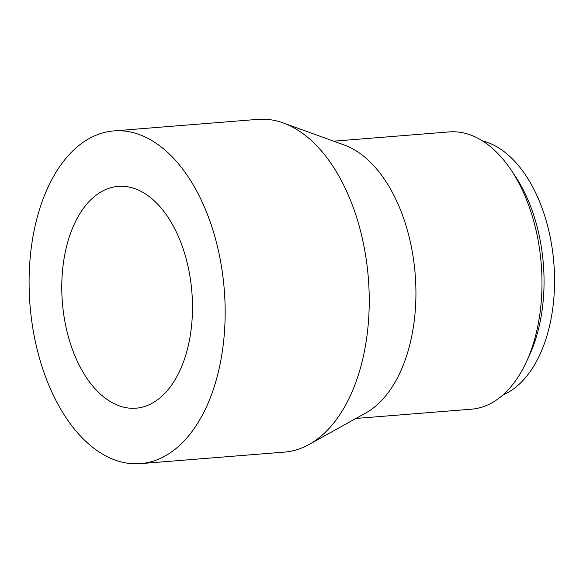 <?xml version="1.0" encoding="UTF-8"?>
<svg xmlns="http://www.w3.org/2000/svg" width="583" height="583" viewBox="0 0 583 583"><rect width="100%" height="100%" fill="white"/><g stroke="black" fill="none" stroke-linecap="round" stroke-linejoin="round"><path stroke-width="0.87" d="M333.687 141.181L449.18 131.918A139.082 81.197 85.4 0 1 510.774 169.544L514.913 175.672A129.812 75.783 85.4 0 1 529.335 355.521L526.223 362.232A139.082 81.197 85.4 0 1 475.072 408.756A139.082 81.197 85.4 0 1 471.421 409.193L355.921 418.456M482.556 140.948A129.812 75.783 85.4 0 1 553.85 263.05A129.812 75.783 85.4 0 1 502.932 394.961M510.774 169.544A139.082 81.197 85.4 0 1 526.223 362.232M113.787 130.913L257.861 119.362A166.898 97.434 85.4 0 1 283.251 122.94L344.276 145.014A139.082 81.197 85.4 0 1 415.169 274.178A139.082 81.197 85.4 0 1 365.767 412.99L309.041 444.508A166.898 97.434 85.4 0 1 288.928 451.563A166.898 97.434 85.4 0 1 284.548 452.087L140.474 463.638A166.898 97.434 85.4 0 1 30.331 308.83A166.898 97.434 85.4 0 1 109.407 131.437A166.898 97.434 85.4 0 1 113.787 130.913A166.898 97.434 85.4 0 1 223.923 285.728A166.898 97.434 85.4 0 1 144.854 463.121A166.898 97.434 85.4 0 1 140.474 463.638M283.251 122.94A166.898 97.434 85.4 0 1 368.325 277.931A166.898 97.434 85.4 0 1 309.041 444.508M138.943 407.838A111.266 64.953 85.4 0 1 136.021 408.187A111.266 64.953 85.4 0 1 62.6 304.982A111.266 64.953 85.4 0 1 115.31 186.72A111.266 64.953 85.4 0 1 118.232 186.371A111.266 64.953 85.4 0 1 191.661 289.576A111.266 64.953 85.4 0 1 138.943 407.838"/></g></svg>

